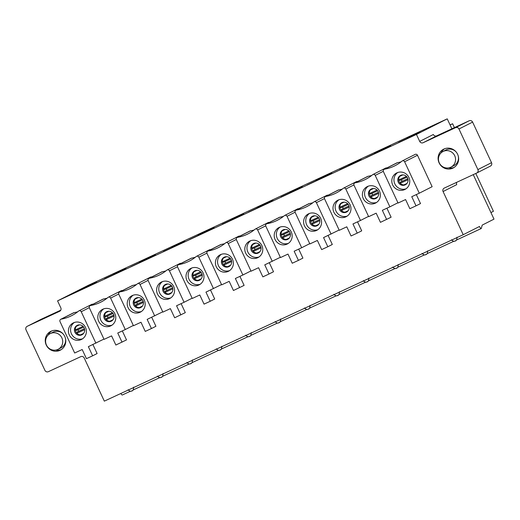<?xml version="1.0" encoding="UTF-8"?>
<svg xmlns="http://www.w3.org/2000/svg" width="520" height="520" viewBox="0 0 520 520"><rect width="100%" height="100%" fill="white"/><g stroke="black" fill="none" stroke-linecap="round" stroke-linejoin="round"><path stroke-width="0.78" d="M454.422 127.627L452.608 123.747L450.112 125.015M450.073 124.93L452.608 123.747M490.932 212.556L493.435 211.289L475.793 173.466M83.597 333.404L80.405 334.88M84.435 328.659L77.584 331.838A8.781 2.184 65.1 0 0 77.09 333.171L77.084 333.554M79.475 324.857L76.382 326.293M75.27 329.622L75.53 329.829A8.781 2.184 65.1 0 0 76.811 330.265L83.662 327.087M112.996 319.767L109.805 321.25M113.835 315.029L106.984 318.208A8.781 2.184 65.1 0 0 106.49 319.54L106.483 319.917M108.875 311.226L105.781 312.656M104.669 315.991L104.93 316.192A8.781 2.184 65.1 0 0 106.21 316.628L113.061 313.45M142.395 306.137L139.204 307.613M143.234 301.392L136.383 304.57A8.781 2.184 65.1 0 0 135.889 305.903L135.883 306.286M138.274 297.589L135.18 299.026M134.069 302.354L134.329 302.562A8.781 2.184 65.1 0 0 135.609 302.998L142.46 299.819M171.795 292.5L168.603 293.982M172.633 287.762L165.782 290.94A8.781 2.184 65.1 0 0 165.288 292.272L165.282 292.65M167.674 283.959L164.58 285.396M163.469 288.724L163.728 288.932A8.781 2.184 65.1 0 0 165.009 289.361L171.86 286.182M201.194 278.87L198.003 280.345M202.033 274.125L195.182 277.303A8.781 2.184 65.1 0 0 194.688 278.636L194.681 279.019M197.073 270.322L193.98 271.758M192.868 275.087L193.128 275.294A8.781 2.184 65.1 0 0 194.409 275.73L201.26 272.552M230.594 265.233L227.403 266.714M231.433 260.494L224.582 263.673A8.781 2.184 65.1 0 0 224.088 265.005L224.081 265.382M226.473 256.692L223.379 258.128M222.268 261.456L222.528 261.664A8.781 2.184 65.1 0 0 223.808 262.093L230.659 258.921M259.994 251.602L256.802 253.078M260.832 246.864L253.981 250.036A8.781 2.184 65.1 0 0 253.487 251.368L253.481 251.752M255.873 243.055L252.779 244.491M251.667 247.819L251.927 248.027A8.781 2.184 65.1 0 0 253.208 248.463L260.058 245.284M289.393 237.965L286.202 239.447M290.231 233.227L283.381 236.405A8.781 2.184 65.1 0 0 282.887 237.738L282.88 238.114M285.272 229.424L282.178 230.861M281.067 234.189L281.327 234.397A8.781 2.184 65.1 0 0 282.607 234.826L289.458 231.654M318.793 224.334L315.601 225.817M319.631 219.596L312.78 222.768A8.781 2.184 65.1 0 0 312.286 224.1L312.28 224.484M314.672 215.787L311.578 217.224M310.466 220.552L310.726 220.76A8.781 2.184 65.1 0 0 312.007 221.195L318.858 218.017M348.192 210.697L345 212.18M349.031 205.959L342.179 209.138A8.781 2.184 65.1 0 0 341.685 210.47L341.679 210.847M344.071 202.156L340.977 203.593M339.865 206.921L340.125 207.129A8.781 2.184 65.1 0 0 341.406 207.565L348.257 204.386M377.591 197.067L374.4 198.549M378.43 192.328L371.579 195.5A8.781 2.184 65.1 0 0 371.085 196.839L371.079 197.217M373.471 188.519L370.376 189.956M369.265 193.291L369.525 193.492A8.781 2.184 65.1 0 0 370.806 193.928L377.656 190.749M406.991 183.43L403.8 184.912M407.829 178.692L400.978 181.87A8.781 2.184 65.1 0 0 400.485 183.203L400.478 183.58M402.87 174.889L399.776 176.326M398.665 179.654L398.925 179.862A8.781 2.184 65.1 0 0 400.205 180.297L407.056 177.119M53.957 332.735A8.781 8.508 63.2 0 1 58.13 349.297A8.781 8.508 63.2 0 1 46.573 345.3A8.781 8.508 63.2 0 1 53.957 332.735M48.191 335.049A10.537 10.205 63.2 0 1 51.773 330.928M61.23 349.629A10.537 10.205 63.2 0 1 55.79 350.071M50.2 333.625L53.118 332.15A8.781 8.508 63.2 0 1 63.447 334.308M65.422 338.221A8.781 8.508 63.2 0 1 61.048 347.815L58.13 349.297M438.601 160.732A8.781 8.508 63.2 0 1 454.591 155.448A8.781 8.508 63.2 0 1 450.97 167.122A8.781 8.508 63.2 0 1 438.601 160.732M454.071 167.453A10.537 10.205 63.2 0 1 452.276 167.941A10.537 10.205 63.2 0 1 448.637 167.895M441.038 152.874A10.537 10.205 63.2 0 1 444.613 148.759M443.04 151.45L445.959 149.975A8.781 8.508 63.2 0 1 456.287 152.133M458.263 156.046A8.781 8.508 63.2 0 1 453.888 165.646L450.97 167.122M407.245 138.079L419.978 132.171L407.297 138.19M398.671 142.415L411.404 136.513L398.723 142.526M407.557 177.977A5.271 5.103 63.2 0 1 405.308 184.821A5.271 5.103 63.2 0 1 398.372 182.429A5.271 5.103 63.2 0 1 400.55 175.422A5.271 5.103 63.2 0 1 407.557 177.977M405.73 184.581A5.271 5.103 63.2 0 1 400.998 175.221M405.977 188.819A9.223 8.931 63.2 0 1 397.728 172.51M404.677 189.566A9.223 8.931 63.2 0 1 392.75 185.1A9.223 8.931 63.2 0 1 396.617 172.978A9.223 8.931 63.2 0 1 408.753 177.177A9.223 8.931 63.2 0 1 404.677 189.566M416.312 194.578L420.505 203.573L416.026 205.842L409.851 208.702L405.581 199.55L398.06 203.041L383.403 171.607A1.755 1.703 -116.8 0 1 384.612 169.169L397.475 162.662A1.755 1.703 -116.8 0 0 397.013 162.812L384.15 169.319M419.276 193.2L432.14 186.693L417.482 155.259A1.755 1.703 -116.8 0 0 415.142 154.407L402.285 160.914A1.755 1.703 -116.8 0 1 404.619 161.766L419.276 193.2L411.756 196.69L416.026 205.842M402.285 160.914A1.755 1.703 -116.8 0 0 401.973 161.115A39.312 38.077 63.2 0 1 394.959 165.737A39.312 38.077 63.2 0 1 384.612 169.169M401.07 161.85A39.312 38.077 63.2 0 1 397.475 162.662M370.637 193.973L369.272 193.408M370.955 197.1L371.137 195.689L372.691 194.903L371.982 193.381M348.446 165.347L361.179 159.439L348.498 165.458M339.872 169.683L352.606 163.781L339.924 169.793M348.757 205.244A5.271 5.103 63.2 0 1 346.509 212.089A5.271 5.103 63.2 0 1 339.573 209.697A5.271 5.103 63.2 0 1 341.75 202.69A5.271 5.103 63.2 0 1 348.757 205.244M346.931 211.848A5.271 5.103 63.2 0 1 342.199 202.488M347.178 216.086A9.223 8.931 63.2 0 1 338.929 199.778M345.878 216.833A9.223 8.931 63.2 0 1 333.95 212.368A9.223 8.931 63.2 0 1 337.818 200.245A9.223 8.931 63.2 0 1 349.954 204.444A9.223 8.931 63.2 0 1 345.878 216.833M357.513 221.845L361.706 230.841L357.227 233.109L351.052 235.969L346.781 226.817L339.261 230.308L324.603 198.874A1.755 1.703 -116.8 0 1 325.812 196.436L338.676 189.93A1.755 1.703 -116.8 0 0 338.215 190.08L325.351 196.586M357.526 181.552A1.755 1.703 -116.8 0 0 356.343 181.669L343.486 188.181A1.755 1.703 -116.8 0 1 345.82 189.033L360.477 220.467L352.957 223.958L357.227 233.109M343.486 188.181A1.755 1.703 -116.8 0 0 343.174 188.383A39.312 38.077 63.2 0 1 336.161 193.005A39.312 38.077 63.2 0 1 325.812 196.436M342.271 189.118A39.312 38.077 63.2 0 1 338.676 189.93M360.477 220.467L368.531 216.392M311.838 221.24L310.472 220.675M312.156 224.367L312.338 222.957L313.892 222.17L313.183 220.649M289.647 192.608L302.38 186.706L289.699 192.725M281.073 196.95L293.807 191.048L281.125 197.061M289.959 232.511A5.271 5.103 63.2 0 1 287.709 239.356A5.271 5.103 63.2 0 1 280.774 236.964A5.271 5.103 63.2 0 1 282.952 229.957A5.271 5.103 63.2 0 1 289.959 232.511M288.132 239.115A5.271 5.103 63.2 0 1 283.4 229.756M288.379 243.353A9.223 8.931 63.2 0 1 280.131 227.045M287.079 244.101A9.223 8.931 63.2 0 1 275.151 239.636A9.223 8.931 63.2 0 1 279.019 227.513A9.223 8.931 63.2 0 1 291.155 231.712A9.223 8.931 63.2 0 1 287.079 244.101M298.714 249.113L302.906 258.108L298.428 260.377L292.253 263.237L287.983 254.085L280.462 257.575L265.805 226.135A1.755 1.703 -116.8 0 1 267.014 223.704L279.877 217.197A1.755 1.703 -116.8 0 0 279.416 217.347L266.552 223.853M298.727 208.819A1.755 1.703 -116.8 0 0 297.544 208.936L284.687 215.449A1.755 1.703 -116.8 0 1 287.021 216.3L301.678 247.734L294.158 251.219L298.428 260.377M284.687 215.449A1.755 1.703 -116.8 0 0 284.375 215.65A39.312 38.077 63.2 0 1 277.361 220.272A39.312 38.077 63.2 0 1 267.014 223.704M283.471 216.379A39.312 38.077 63.2 0 1 279.877 217.197M301.678 247.734L309.731 243.659M253.039 248.508L251.674 247.942M253.357 251.635L253.539 250.224L255.099 249.438L254.384 247.917M230.847 219.875L243.581 213.974L230.9 219.993M222.274 224.218L235.008 218.316L222.326 224.328M231.16 259.779A5.271 5.103 63.2 0 1 228.911 266.624A5.271 5.103 63.2 0 1 221.975 264.231A5.271 5.103 63.2 0 1 224.153 257.225A5.271 5.103 63.2 0 1 231.16 259.779M229.333 266.383A5.271 5.103 63.2 0 1 224.601 257.023M229.58 270.621A9.223 8.931 63.2 0 1 221.332 254.312M228.28 271.362A9.223 8.931 63.2 0 1 216.353 266.903A9.223 8.931 63.2 0 1 220.22 254.781A9.223 8.931 63.2 0 1 232.356 258.98A9.223 8.931 63.2 0 1 228.28 271.362M239.915 276.38L244.108 285.376L233.454 290.505L229.183 281.353L221.663 284.843L207.006 253.403A1.755 1.703 -116.8 0 1 208.214 250.972L221.078 244.458A1.755 1.703 -116.8 0 0 220.617 244.614L207.753 251.121M239.928 236.087A1.755 1.703 -116.8 0 0 238.745 236.203L225.888 242.717A1.755 1.703 -116.8 0 1 228.222 243.561L242.879 275.002L235.358 278.486L239.629 287.638M225.888 242.717A1.755 1.703 -116.8 0 0 225.576 242.918A39.312 38.077 63.2 0 1 218.562 247.533A39.312 38.077 63.2 0 1 208.214 250.972M224.672 243.646A39.312 38.077 63.2 0 1 221.078 244.458M242.879 275.002L250.933 270.927M194.239 275.776L192.875 275.21M194.558 278.902L194.74 277.492L196.3 276.705L195.585 275.184M172.049 247.143L184.782 241.241L172.1 247.26M163.475 251.485L176.208 245.577L163.527 251.596M172.361 287.047A5.271 5.103 63.2 0 1 170.112 293.891A5.271 5.103 63.2 0 1 163.176 291.493A5.271 5.103 63.2 0 1 165.353 284.492A5.271 5.103 63.2 0 1 172.361 287.047M170.534 293.651A5.271 5.103 63.2 0 1 165.802 284.291M170.781 297.889A9.223 8.931 63.2 0 1 162.532 281.58M169.481 298.63A9.223 8.931 63.2 0 1 157.553 294.171A9.223 8.931 63.2 0 1 161.428 282.048A9.223 8.931 63.2 0 1 173.556 286.24A9.223 8.931 63.2 0 1 169.481 298.63M181.116 303.641L185.308 312.637L174.655 317.772L170.385 308.62L162.864 312.111L148.207 280.67A1.755 1.703 -116.8 0 1 149.416 278.239L162.279 271.726A1.755 1.703 -116.8 0 0 161.817 271.882L148.954 278.389M181.129 263.354A1.755 1.703 -116.8 0 0 179.946 263.471L167.089 269.978A1.755 1.703 -116.8 0 1 169.422 270.829L184.08 302.269L176.56 305.753L180.83 314.906M167.089 269.978A1.755 1.703 -116.8 0 0 166.777 270.186A39.312 38.077 63.2 0 1 159.763 274.8A39.312 38.077 63.2 0 1 149.416 278.239M165.874 270.913A39.312 38.077 63.2 0 1 162.279 271.726M184.08 302.269L192.133 298.194M135.441 303.043L134.076 302.478M135.759 306.169L135.941 304.759L137.501 303.966L136.786 302.452M113.249 274.411L125.983 268.508L113.302 274.521M104.676 278.752L117.409 272.844L104.728 278.863M113.562 314.314A5.271 5.103 63.2 0 1 111.312 321.159A5.271 5.103 63.2 0 1 104.377 318.76A5.271 5.103 63.2 0 1 106.555 311.76A5.271 5.103 63.2 0 1 113.562 314.314M111.735 320.918A5.271 5.103 63.2 0 1 107.003 311.558M111.989 325.156A9.223 8.931 63.2 0 1 103.734 308.847M110.682 325.897A9.223 8.931 63.2 0 1 98.755 321.438A9.223 8.931 63.2 0 1 102.628 309.315A9.223 8.931 63.2 0 1 114.758 313.508A9.223 8.931 63.2 0 1 110.682 325.897M122.317 330.909L126.51 339.904L115.856 345.04L111.585 335.887L104.065 339.372L89.408 307.938A1.755 1.703 -116.8 0 1 90.617 305.5L103.48 298.994A1.755 1.703 -116.8 0 0 103.019 299.15L90.155 305.656M122.33 290.615A1.755 1.703 -116.8 0 0 121.147 290.739L108.29 297.245A1.755 1.703 -116.8 0 1 110.624 298.096L125.288 329.537L117.76 333.021L122.031 342.173M108.29 297.245A1.755 1.703 -116.8 0 0 107.978 297.453A39.312 38.077 63.2 0 1 100.965 302.068A39.312 38.077 63.2 0 1 90.617 305.5M107.075 298.181A39.312 38.077 63.2 0 1 103.48 298.994M125.288 329.537L133.334 325.462M76.641 330.311L75.276 329.745M76.96 333.437L77.142 332.026L78.702 331.233L77.993 329.713M130.416 391.228L122.284 395.005A2.632 0.657 -114.9 0 1 120.874 393.465M473.252 174.642L494 219.135L482.209 225.102L481.299 228.397A2.632 0.657 -114.9 0 1 481.175 228.572A2.632 0.657 -114.9 0 1 479.486 226.48L463.216 234.715L443.079 191.536A2.632 2.554 63.2 0 1 444.281 188.078L476.691 173.05A2.632 2.554 63.2 0 0 476.769 173.011L490.406 166.108A2.632 2.554 -116.8 0 0 491.53 162.682L472.609 122.096A2.632 2.554 -116.8 0 0 469.176 120.783L436.768 135.811L423.131 142.714A2.632 2.554 63.2 0 1 419.699 141.401L416.455 134.44L447.239 118.859L451.88 128.804M452.822 168.149A10.537 10.205 63.2 0 1 439.185 163.046A10.537 10.205 63.2 0 1 443.612 149.195A10.537 10.205 63.2 0 1 457.476 153.992A10.537 10.205 63.2 0 1 453.128 167.999A10.537 10.205 63.2 0 1 452.822 168.149M59.982 350.324A10.537 10.205 63.2 0 1 46.339 345.222A10.537 10.205 63.2 0 1 50.765 331.37A10.537 10.205 63.2 0 1 64.63 336.161A10.537 10.205 63.2 0 1 60.281 350.175A10.537 10.205 63.2 0 1 59.982 350.324M371.67 175.481A39.312 38.077 63.2 0 1 368.075 176.293A1.755 1.703 -116.8 0 0 367.614 176.449L354.75 182.956A1.755 1.703 -116.8 0 0 354.003 185.237L368.661 216.671L376.181 213.187L380.451 222.339L391.105 217.204L386.913 208.208M386.925 167.915A1.755 1.703 -116.8 0 0 385.743 168.038L372.885 174.544A1.755 1.703 -116.8 0 0 372.574 174.753A39.312 38.077 63.2 0 1 365.56 179.368A39.312 38.077 63.2 0 1 355.212 182.8A1.755 1.703 -116.8 0 0 354.75 182.956M312.871 202.748A39.312 38.077 63.2 0 1 309.276 203.561A1.755 1.703 -116.8 0 0 308.815 203.717L295.952 210.223A1.755 1.703 -116.8 0 0 295.204 212.505L309.861 243.939L317.382 240.448L321.653 249.6L327.828 246.74L323.557 237.588L339.131 230.029M328.127 195.182A1.755 1.703 -116.8 0 0 326.944 195.306L314.087 201.812A1.755 1.703 -116.8 0 0 313.775 202.02A39.312 38.077 63.2 0 1 306.761 206.635A39.312 38.077 63.2 0 1 296.413 210.067A1.755 1.703 -116.8 0 0 295.952 210.223M254.072 230.016A39.312 38.077 63.2 0 1 250.478 230.828A1.755 1.703 -116.8 0 0 250.016 230.984L237.153 237.49A1.755 1.703 -116.8 0 0 236.405 239.772L251.062 271.206L258.583 267.716L262.853 276.868L269.029 274.007L264.758 264.856L280.332 257.296M269.328 222.45A1.755 1.703 -116.8 0 0 268.144 222.573L255.288 229.08A1.755 1.703 -116.8 0 0 254.976 229.287A39.312 38.077 63.2 0 1 247.962 233.903A39.312 38.077 63.2 0 1 237.614 237.334A1.755 1.703 -116.8 0 0 237.153 237.49M195.273 257.283A39.312 38.077 63.2 0 1 191.678 258.096A1.755 1.703 -116.8 0 0 191.217 258.252L178.353 264.758A1.755 1.703 -116.8 0 0 177.606 267.039L192.264 298.474L199.784 294.983L204.055 304.135L210.23 301.275L205.959 292.123L221.533 284.564M210.529 249.717A1.755 1.703 -116.8 0 0 209.346 249.841L196.489 256.347A1.755 1.703 -116.8 0 0 196.177 256.555A39.312 38.077 63.2 0 1 189.163 261.17A39.312 38.077 63.2 0 1 178.815 264.602A1.755 1.703 -116.8 0 0 178.353 264.758M136.474 284.55A39.312 38.077 63.2 0 1 132.88 285.363A1.755 1.703 -116.8 0 0 132.418 285.512L119.555 292.026A1.755 1.703 -116.8 0 0 118.807 294.307L133.465 325.741L140.985 322.25L145.256 331.403L151.43 328.543L147.16 319.391L162.734 311.825M151.73 276.985A1.755 1.703 -116.8 0 0 150.547 277.108L137.69 283.615A1.755 1.703 -116.8 0 0 137.377 283.822A39.312 38.077 63.2 0 1 130.364 288.438A39.312 38.077 63.2 0 1 120.016 291.87A1.755 1.703 -116.8 0 0 119.555 292.026M77.675 311.818A39.312 38.077 63.2 0 1 74.081 312.631A1.755 1.703 -116.8 0 0 73.619 312.78L60.755 319.293A1.755 1.703 -116.8 0 0 60.008 321.575L74.666 353.009L82.186 349.518L86.456 358.67L92.632 355.81L88.361 346.658L103.935 339.092M92.931 304.252A1.755 1.703 -116.8 0 0 91.748 304.375L78.891 310.882A1.755 1.703 -116.8 0 0 78.579 311.09A39.312 38.077 63.2 0 1 71.565 315.705A39.312 38.077 63.2 0 1 61.217 319.137A1.755 1.703 -116.8 0 0 60.755 319.293M469.176 120.783L455.54 127.686A2.632 2.554 63.2 0 1 458.965 128.999L477.893 169.585A2.632 2.554 63.2 0 1 476.769 173.011M455.54 127.686L423.131 142.714M463.216 234.715L104.325 401.141L84.195 357.968A2.632 2.554 63.2 0 0 80.763 356.655L48.354 371.683A2.632 2.554 63.2 0 1 44.928 370.37L26 329.784A2.632 2.554 63.2 0 1 27.203 326.32L59.611 311.292A2.632 2.554 63.2 0 0 60.814 307.834L57.564 300.865L416.455 134.44M57.564 300.865L88.355 285.285L447.239 118.859M382.005 150.144L366.06 157.677L382.005 150.144M323.206 177.411L307.262 184.944L323.206 177.411M264.407 204.678L248.463 212.212L264.407 204.678M205.608 231.946L189.664 239.48L205.608 231.946M146.809 259.214L130.865 266.747L146.809 259.214M88.01 286.481L72.066 294.008L88.01 286.481M96.584 282.139L80.639 289.673L96.584 282.139M155.383 254.872L139.438 262.405L155.383 254.872M214.181 227.611L198.237 235.138L214.181 227.611M272.981 200.343L257.036 207.87L272.981 200.343M331.78 173.076L315.835 180.603L331.78 173.076M390.579 145.808L374.634 153.335L390.579 145.808M27.203 326.32L40.84 319.417A2.632 2.554 -116.8 0 0 40.69 319.495M419.699 141.401L433.342 134.498A2.632 2.554 -116.8 0 0 436.768 135.811M456.762 182.292A2.632 2.554 -116.8 0 0 456.723 184.639L443.079 191.536M378.157 191.607A5.271 5.103 63.2 0 1 375.908 198.458A5.271 5.103 63.2 0 1 368.973 196.06A5.271 5.103 63.2 0 1 371.15 189.053A5.271 5.103 63.2 0 1 378.157 191.607M376.331 198.211A5.271 5.103 63.2 0 1 371.599 188.858M376.578 202.449A9.223 8.931 63.2 0 1 368.329 186.147M375.278 203.197A9.223 8.931 63.2 0 1 363.35 198.738A9.223 8.931 63.2 0 1 367.218 186.615A9.223 8.931 63.2 0 1 379.353 190.808A9.223 8.931 63.2 0 1 375.278 203.197M372.885 174.544A1.755 1.703 -116.8 0 1 375.219 175.396L389.876 206.83L382.356 210.321L386.626 219.472M389.876 206.83L397.93 202.761M341.237 207.61L339.872 207.044M341.556 210.737L341.738 209.326L343.291 208.533L342.582 207.012M40.84 319.417L60.775 310.173M400.036 180.343L398.671 179.777M400.354 183.469L400.537 182.058L402.09 181.266L401.382 179.744M317.531 225.478A5.271 5.103 63.2 0 1 312.8 216.125M258.733 252.746A5.271 5.103 63.2 0 1 254 243.393M199.933 280.014A5.271 5.103 63.2 0 1 195.202 270.654M141.135 307.281A5.271 5.103 63.2 0 1 136.403 297.921M82.336 334.549A5.271 5.103 63.2 0 1 77.603 325.189M95.888 343.168L81.224 311.733A1.755 1.703 -116.8 0 0 78.891 310.882M81.282 339.534A9.223 8.931 63.2 0 1 69.355 335.069A9.223 8.931 63.2 0 1 73.229 322.953A9.223 8.931 63.2 0 1 85.358 327.145A9.223 8.931 63.2 0 1 81.282 339.534M92.917 344.546L97.11 353.541L92.632 355.81M82.589 338.787A9.223 8.931 63.2 0 1 74.334 322.485M84.162 327.945A5.271 5.103 63.2 0 1 81.913 334.796A5.271 5.103 63.2 0 1 74.977 332.397A5.271 5.103 63.2 0 1 77.155 325.39A5.271 5.103 63.2 0 1 84.162 327.945M106.041 316.68L104.676 316.108M106.359 319.8L106.541 318.389L108.102 317.603L107.387 316.082M154.687 315.9L140.023 284.466A1.755 1.703 -116.8 0 0 137.69 283.615M140.082 312.267A9.223 8.931 63.2 0 1 128.154 307.808A9.223 8.931 63.2 0 1 132.028 295.685A9.223 8.931 63.2 0 1 144.157 299.877A9.223 8.931 63.2 0 1 140.082 312.267M151.716 317.278L155.909 326.274L151.43 328.543M141.388 311.519A9.223 8.931 63.2 0 1 133.133 295.217M142.961 300.677A5.271 5.103 63.2 0 1 140.712 307.528A5.271 5.103 63.2 0 1 133.776 305.13A5.271 5.103 63.2 0 1 135.954 298.123A5.271 5.103 63.2 0 1 142.961 300.677M164.84 289.413L163.475 288.841M165.159 292.533L165.341 291.122L166.9 290.336L166.185 288.815M213.48 288.632L198.822 257.199A1.755 1.703 -116.8 0 0 196.489 256.347M198.881 284.999A9.223 8.931 63.2 0 1 186.953 280.54A9.223 8.931 63.2 0 1 190.821 268.418A9.223 8.931 63.2 0 1 202.956 272.61A9.223 8.931 63.2 0 1 198.881 284.999M210.516 290.011L214.708 299.007L210.23 301.275M200.181 284.252A9.223 8.931 63.2 0 1 191.932 267.95M201.76 273.409A5.271 5.103 63.2 0 1 199.511 280.261A5.271 5.103 63.2 0 1 192.576 277.862A5.271 5.103 63.2 0 1 194.753 270.855A5.271 5.103 63.2 0 1 201.76 273.409M223.639 262.145L222.274 261.579M223.958 265.265L224.139 263.855L225.7 263.068L224.984 261.547M272.279 261.365L257.621 229.931A1.755 1.703 -116.8 0 0 255.288 229.08M257.68 257.731A9.223 8.931 63.2 0 1 245.752 253.273A9.223 8.931 63.2 0 1 249.619 241.15A9.223 8.931 63.2 0 1 261.755 245.343A9.223 8.931 63.2 0 1 257.68 257.731M269.315 262.743L273.507 271.739L269.029 274.007M258.98 256.984A9.223 8.931 63.2 0 1 250.731 240.682M260.559 246.142A5.271 5.103 63.2 0 1 258.31 252.993A5.271 5.103 63.2 0 1 251.375 250.594A5.271 5.103 63.2 0 1 253.552 243.588A5.271 5.103 63.2 0 1 260.559 246.142M282.438 234.878L281.073 234.312M282.757 237.998L282.939 236.587L284.499 235.8L283.784 234.28M331.078 234.097L316.42 202.664A1.755 1.703 -116.8 0 0 314.087 201.812M316.478 230.464A9.223 8.931 63.2 0 1 304.551 226.005A9.223 8.931 63.2 0 1 308.418 213.883A9.223 8.931 63.2 0 1 320.554 218.075A9.223 8.931 63.2 0 1 316.478 230.464M328.114 235.475L332.306 244.472L327.828 246.74M317.779 229.717A9.223 8.931 63.2 0 1 309.53 213.415M319.358 218.875A5.271 5.103 63.2 0 1 317.109 225.725A5.271 5.103 63.2 0 1 310.173 223.327A5.271 5.103 63.2 0 1 312.351 216.32A5.271 5.103 63.2 0 1 319.358 218.875M84.643 329.667L77.09 333.171M83.031 326.352L75.53 329.829M114.042 316.036L106.49 319.54M112.431 312.715L104.93 316.192M143.442 302.4L135.889 305.903M141.83 299.084L134.329 302.562M172.842 288.769L165.288 292.272M171.23 285.447L163.728 288.932M202.241 275.139L194.688 278.636M200.629 271.817L193.128 275.294M231.641 261.502L224.088 265.005M230.029 258.18L222.528 261.664M261.04 247.871L253.487 251.368M259.428 244.55L251.927 248.027M290.44 234.234L282.887 237.738M288.828 230.919L281.327 234.397M319.839 220.603L312.286 224.1M318.227 217.282L310.726 220.76M349.238 206.967L341.685 210.47M347.626 203.651L340.125 207.129M378.638 193.336L371.085 196.839M377.026 190.014L369.525 193.492M408.038 179.699L400.485 183.203M406.425 176.384L398.925 179.862M404.619 161.766L417.482 155.259M345.82 189.033L353.893 184.944M287.021 216.3L295.094 212.212M228.222 243.561L236.294 239.48M169.422 270.829L177.495 266.747M110.624 298.096L118.697 294.014M477.893 169.585L491.53 162.682M472.609 122.096L458.965 128.999M355.212 182.8L368.075 176.293M375.219 175.396L383.292 171.314M61.217 319.137L74.081 312.631M81.224 311.733L89.297 307.645M120.016 291.87L132.88 285.363M140.023 284.466L148.096 280.377M178.815 264.602L191.678 258.096M198.822 257.199L206.895 253.117M237.614 237.334L250.478 230.828M257.621 229.931L265.694 225.849M296.413 210.067L309.276 203.561M316.42 202.664L324.493 198.582M451.451 239.805C454.656 242.866 455.825 240.123 455.344 240.89C454.519 240.494 456.885 242.255 457.022 237.205M422.051 253.435C425.256 256.497 426.426 253.76 425.945 254.527C425.12 254.131 427.486 255.886 427.622 250.842M392.652 267.072C395.856 270.133 397.026 267.391 396.546 268.158C395.72 267.761 398.086 269.522 398.223 264.472M363.253 280.703C366.457 283.764 367.627 281.028 367.146 281.794C366.321 281.398 368.687 283.153 368.823 278.109M333.853 294.339C337.058 297.394 338.228 294.658 337.747 295.425C336.921 295.029 339.287 296.79 339.424 291.74M304.454 307.97C307.658 311.031 308.828 308.295 308.347 309.062C307.522 308.666 309.887 310.421 310.024 305.377M275.054 321.607C278.258 324.662 279.428 321.925 278.947 322.692C278.122 322.296 280.488 324.051 280.625 319.007M245.655 335.238C248.859 338.299 250.029 335.562 249.548 336.329C248.729 335.933 251.089 337.688 251.225 332.644M216.255 348.875C219.459 351.929 220.63 349.193 220.149 349.96C219.33 349.563 221.689 351.319 221.826 346.275M186.856 362.505C190.06 365.567 191.23 362.83 190.756 363.597C189.93 363.2 192.29 364.956 192.426 359.905M157.456 376.142C160.66 379.197 161.831 376.46 161.356 377.228C160.531 376.831 162.89 378.586 163.026 373.542M133.211 389.935L159.816 377.598M162.611 376.304L189.215 363.961M192.01 362.668L218.614 350.331M221.41 349.037L248.014 336.7M250.809 335.4L277.413 323.063M280.209 321.769L306.813 309.433M309.608 308.132L336.213 295.796M339.007 294.502L365.612 282.165M368.407 280.865L395.012 268.528M397.807 267.235L424.411 254.898M427.206 253.597L453.81 241.261M456.606 239.967L481.175 228.572M128.056 389.772C131.261 392.834 132.431 390.098 131.957 390.865C131.131 390.468 133.49 392.223 133.627 387.173M27.124 326.358L40.768 319.456"/></g></svg>
